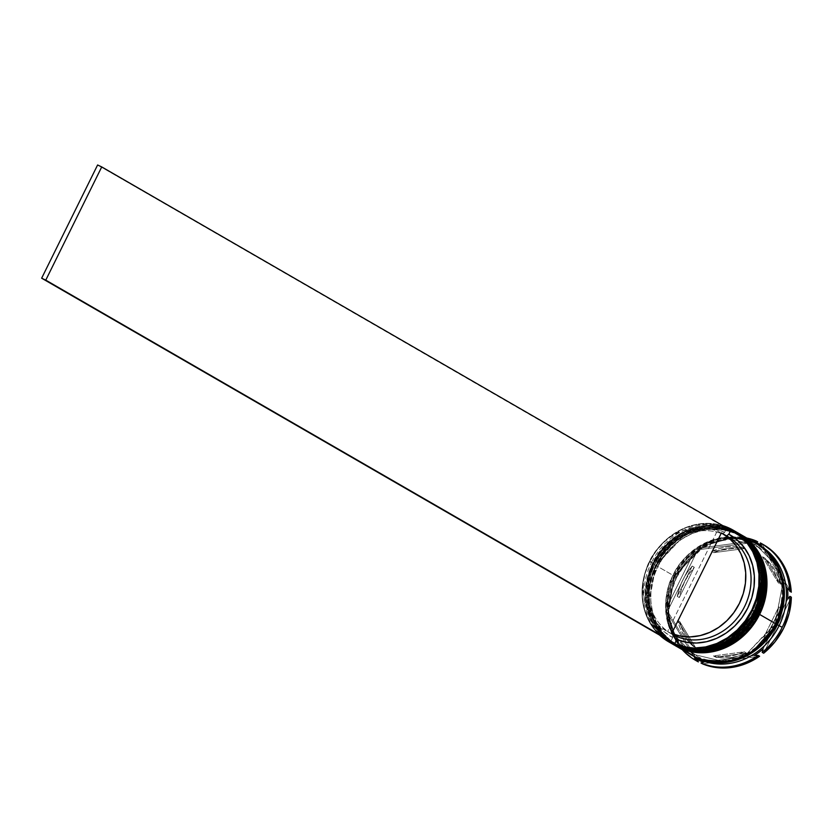 <?xml version="1.0" encoding="UTF-8"?>
<svg xmlns="http://www.w3.org/2000/svg" width="833" height="833" viewBox="0 0 833 833"><rect width="100%" height="100%" fill="white"/><g stroke="black" fill="none" stroke-linecap="round" stroke-linejoin="round"><path stroke-width="0.62" stroke-dasharray="4.17 3.12" d="M735.091 531.267A64.474 56.925 -60 0 0 651.323 562.796L653.187 563.743A62.923 55.561 -60 0 0 675.605 643.847A62.923 55.561 -60 0 0 753.761 611.183A62.923 55.561 120 0 1 672.002 641.951A62.923 55.561 120 0 1 653.187 563.743L654.655 564.587A62.923 55.561 -60 0 0 673.47 642.805A62.923 55.561 -60 0 0 755.229 612.036L759.696 600.583L762.06 588.65L762.237 576.717L760.206 565.222L756.041 554.611L749.929 545.303L742.078 537.649L732.801 531.933L722.461 528.393L711.434 527.143L700.168 528.257L689.089 531.673L678.603 537.264L669.138 544.824L661.058 554.049L654.655 564.587L650.177 576.04L647.814 587.973L647.647 599.906L649.678 611.401L653.832 622.012L659.955 631.32L667.795 638.984L677.073 644.69L687.423 648.241L698.439 649.48L709.706 648.366L720.795 644.95L731.27 639.359L740.735 631.81L748.825 622.574L755.229 612.036L753.761 611.183L755.229 612.036A62.923 55.561 -60 0 0 736.414 533.818A62.923 55.561 -60 0 0 654.655 564.587L652.791 563.639L654.655 564.587C644.482 580.122 640.233 626.364 677.073 644.69C714.672 661.485 749.096 629.477 755.229 612.036L759.696 600.583L762.06 588.65L762.237 576.717L760.206 565.222L756.041 554.611L749.929 545.303L742.078 537.649L732.801 531.933L722.461 528.393L711.434 527.143L700.168 528.257L689.089 531.673L678.603 537.264L669.138 544.824L661.058 554.049L654.655 564.587L650.177 576.04L647.814 587.973L647.647 599.906L649.678 611.401L653.832 622.012L659.955 631.32L667.795 638.984L677.073 644.69L687.423 648.241L698.439 649.48L709.706 648.366L720.795 644.95L731.27 639.359L740.735 631.81L748.825 622.574L755.229 612.036C765.402 596.501 769.64 550.259 732.801 531.933C695.201 515.148 660.777 547.146 654.655 564.587L653.187 563.743A62.923 55.561 120 0 1 734.945 532.974A62.923 55.561 120 0 1 753.761 611.183L754.365 611.412L753.761 611.183A62.923 55.561 -60 0 0 731.332 531.09A62.923 55.561 -60 0 0 653.187 563.743C659.309 546.292 693.733 514.294 731.332 531.09C768.182 549.416 763.934 595.647 753.761 611.183L754.334 611.464L753.761 611.183L747.357 621.73L739.267 630.956L729.802 638.515L719.327 644.107L708.237 647.522L696.971 648.626L685.955 647.387L675.605 643.847L666.327 638.13L658.486 630.477L652.364 621.158L648.209 610.558L646.179 599.062L646.346 587.119L648.709 575.197L653.187 563.743L659.59 553.195L667.67 543.97L677.135 536.421L687.621 530.819L698.7 527.404L709.966 526.3L720.993 527.539L731.332 531.09L740.61 536.796L748.461 544.459L754.583 553.768L758.738 564.368L760.768 575.863L760.591 587.806L758.228 599.729L753.761 611.183C747.628 628.634 713.204 660.631 675.605 643.847C638.765 625.521 643.014 579.279 653.187 563.743L651.323 562.796A64.474 56.925 120 0 1 734.144 530.736M735.716 531.641L707.571 525.227L681.332 532.964L652.572 563.525A64.474 56.925 120 0 1 736.351 531.995C709.018 515.033 667.577 530.673 652.426 563.42C638.588 597.698 645.065 624.448 671.856 643.659M736.455 532.058A64.474 56.925 -60 0 0 652.791 563.639L681.821 532.933L708.321 525.331L736.559 532.12M672.064 643.784L653.291 624.927L645.752 601.384L652.791 563.639A64.474 56.925 -60 0 0 671.96 643.722M671.231 643.295A64.474 56.925 120 0 1 652.572 563.525L645.513 600.957L652.822 624.354L671.231 643.295M672.377 643.961A64.474 56.925 120 0 1 653.416 564.003L656.331 565.555A62.923 55.561 -60 0 0 678.749 645.658A62.923 55.561 -60 0 0 756.905 613.005A62.923 55.561 120 0 1 675.146 643.774A62.923 55.561 120 0 1 656.331 565.555L657.799 566.409A62.923 55.561 -60 0 0 676.615 644.617A62.923 55.561 -60 0 0 758.374 613.848L762.841 602.394L765.204 590.472L765.381 578.529L763.351 567.034L759.196 556.434L753.074 547.125L745.223 539.461L735.945 533.745L725.605 530.204L714.579 528.965L703.312 530.069L692.233 533.484L681.748 539.076L672.283 546.635L664.203 555.861L657.799 566.409L653.332 577.863L650.958 589.785L650.792 601.728L652.822 613.223L656.977 623.823L663.099 633.142L670.95 640.796L680.217 646.512L690.567 650.052L701.584 651.291L712.85 650.188L723.939 646.772L734.414 641.181L743.879 633.621L751.97 624.396L758.374 613.848L756.905 613.005L758.374 613.848A62.923 55.561 -60 0 0 739.558 535.64A62.923 55.561 -60 0 0 657.799 566.409L655.935 565.461L657.799 566.409C647.626 581.944 643.378 628.176 680.217 646.512C717.817 663.297 752.241 631.299 758.374 613.848L762.841 602.394L765.204 590.472L765.381 578.529L763.351 567.034L759.196 556.434L753.074 547.125L745.223 539.461L735.945 533.745L725.605 530.204L714.579 528.965L703.312 530.069L692.233 533.484L681.748 539.076L672.283 546.635L664.203 555.861L657.799 566.409L653.332 577.863L650.958 589.785L650.792 601.728L652.822 613.223L656.977 623.823L663.099 633.142L670.95 640.796L680.217 646.512L690.567 650.052L701.584 651.291L712.85 650.188L723.939 646.772L734.414 641.181L743.879 633.621L751.97 624.396L758.374 613.848C768.547 598.313 772.795 552.081 735.945 533.745C698.346 516.96 663.922 548.957 657.799 566.409L656.331 565.555A62.923 55.561 120 0 1 738.09 534.786A62.923 55.561 120 0 1 756.905 613.005L757.509 613.223L756.905 613.005A62.923 55.561 -60 0 0 734.477 532.901A62.923 55.561 -60 0 0 656.331 565.555C662.454 548.114 696.877 516.116 734.477 532.901C771.327 551.227 767.078 597.469 756.905 613.005L757.478 613.286L756.905 613.005L750.502 623.542L742.411 632.778L732.946 640.327L722.471 645.919L711.382 649.334L700.116 650.448L689.099 649.209L678.749 645.658L669.482 639.952L661.631 632.289L655.509 622.98L651.354 612.37L649.324 600.874L649.49 588.941L651.864 577.009L656.331 565.555L662.735 555.017L670.825 545.792L680.28 538.233L690.765 532.641L701.844 529.226L713.121 528.112L724.137 529.361L734.477 532.901L743.754 538.618L751.605 546.271L757.728 555.58L761.883 566.19L763.913 577.685L763.736 589.618L761.372 601.551L756.905 613.005C750.772 630.446 716.349 662.454 678.749 645.658C641.91 627.332 646.158 581.101 656.331 565.555L654.467 564.607A64.474 56.925 120 0 1 737.736 532.808A64.474 56.925 -60 0 0 654.467 564.607L653.416 564.003A64.474 56.925 120 0 1 736.872 532.297M738.861 533.453L710.716 527.05L684.476 534.786L655.717 565.336A64.474 56.925 120 0 1 739.496 533.818C712.163 516.856 670.721 532.485 655.571 565.232C641.733 599.521 648.209 626.26 675.001 645.471M739.6 533.87A64.474 56.925 -60 0 0 655.935 565.461L684.965 534.755L711.465 527.143L739.704 533.932M675.209 645.596L656.435 626.749L648.897 603.207L655.935 565.461A64.474 56.925 -60 0 0 675.105 645.533M674.376 645.106A64.474 56.925 120 0 1 655.717 565.336L648.657 602.769L655.967 626.177L674.376 645.106M702.635 659.955L678.791 643.097L667.774 617.909L674.168 575.967L707.186 543.314L737.08 538.024L765.839 550.519L753.927 542.647L743.369 539.024L732.124 537.764L720.618 538.889L709.31 542.377L698.616 548.083L688.953 555.798L680.707 565.211L674.168 575.967L674.803 576.238L674.168 575.967L669.607 587.661L667.191 599.833L667.025 612.016L669.097 623.75L673.335 634.569L679.582 644.076L687.589 651.885L697.054 657.716L702.604 659.944M776.804 624.386L775.252 623.605L782.114 586.765L774.763 563.785L756.437 545.386L728.875 538.764L703.01 546.188L674.678 576.155L667.806 612.994L675.167 635.975L693.493 654.363L721.055 660.996L746.92 653.572L775.721 623.855M649.428 561.702L649.636 561.775A63.954 56.467 120 0 1 724.866 526.831L718.556 524.988L707.352 523.718L695.899 524.852L684.632 528.32L673.98 534.005L664.359 541.679L656.144 551.061L649.636 561.775L645.086 573.416L642.691 585.547L642.514 597.678L644.575 609.36L648.803 620.137L655.019 629.602L661.641 636.297A63.954 56.467 120 0 1 649.636 561.775L649.428 561.702A64.474 56.925 120 0 1 722.825 525.654A64.474 56.925 -60 0 0 649.428 561.702L651.323 562.796L649.428 561.702A64.474 56.925 -60 0 0 659.611 635.121A64.474 56.925 120 0 1 649.428 561.702M759.831 545.563A64.474 56.925 -60 0 0 676.063 577.082L675.053 576.717A67.056 59.205 120 0 1 695.076 551.623L696.544 552.466A67.056 59.205 -60 0 0 676.521 577.571L685.215 563.879L696.544 552.466L668.857 608.496L670.95 592.732L676.521 577.571L675.053 576.717A67.056 59.205 -60 0 0 667.389 607.653A67.056 59.205 120 0 1 675.053 576.717L676.521 577.571A67.056 59.205 -60 0 0 668.857 608.496L667.389 607.653L668.295 604.175L692.91 554.372A65.505 57.841 120 0 1 701.657 547.802L699.116 548.593L700.584 549.436L714.339 542.033L729.021 538.18L743.765 538.118L757.707 541.846A67.056 59.205 -60 0 0 700.584 549.436L755.281 542.168L700.584 549.436L699.116 548.593A67.056 59.205 120 0 1 746.795 538.035A67.056 59.205 -60 0 0 699.116 548.593L701.657 547.802A65.505 57.841 -60 0 0 692.91 554.372L695.076 551.623A67.056 59.205 -60 0 0 675.053 576.717L676.063 577.082A64.474 56.925 120 0 1 758.79 544.98M756.687 543.741A64.474 56.925 -60 0 0 672.918 575.27L656.56 565.826A64.474 56.925 120 0 1 740.016 534.12M692.744 655.717A64.474 56.925 120 0 1 673.959 575.874L676.063 577.082L673.959 575.874A64.474 56.925 120 0 1 757.239 544.064M674.678 576.155L673.126 575.364C662.745 591.222 658.414 638.411 696.003 657.112C734.373 674.241 769.505 641.587 775.762 623.782L775.127 623.511L746.92 653.572L721.055 660.996L693.493 654.363L675.167 635.975L667.806 612.994L674.678 576.155L703.01 546.188L728.875 538.764L756.437 545.386L774.763 563.785L782.114 586.765L775.127 623.511L775.762 623.782C786.144 607.923 790.475 560.744 752.876 542.044C714.506 524.905 679.374 557.569 673.126 575.364L674.678 576.155M763.799 637.203L765.891 638.411A56.738 50.095 -60 0 0 775.44 624.24L773.347 623.022A56.738 50.095 120 0 1 763.799 637.203L769.036 630.446L773.347 623.022L775.44 624.24A56.738 50.095 -60 0 0 780.875 608.111L778.772 606.903A56.738 50.095 120 0 1 773.347 623.022L776.616 615.118L778.772 606.903L763.799 637.203L765.891 638.411L780.875 608.111L778.709 616.326L775.44 624.24L771.139 631.653L765.891 638.411L780.875 608.111L778.772 606.903L763.799 637.203M672.772 634.631L667.525 631.601A56.217 49.636 120 0 1 666.338 630.945A56.217 49.636 120 0 1 649.521 561.057L654.769 564.087A56.217 49.636 -60 0 0 671.575 633.965A56.217 49.636 -60 0 0 672.772 634.631A56.217 49.636 120 0 1 654.769 564.087L653.759 563.722A58.799 51.917 -60 0 0 672.668 637.547L672.772 634.631L659.726 626.26L653.187 619.325L648.136 611.047L644.773 601.718L643.201 591.69L643.492 581.319L645.627 570.99L649.521 561.057A56.217 49.636 120 0 1 717.265 530.965L722.503 533.995L724.7 532.287L726.668 528.309L730.78 530.257L97.607 164.976L726.668 528.309L724.7 532.287A58.799 51.917 -60 0 0 653.759 563.722L659.549 554.132L666.837 545.688L675.355 538.712L684.799 533.453L694.826 530.09L705.062 528.757L715.141 529.496L724.7 532.287L722.503 533.995A56.217 49.636 -60 0 0 654.769 564.087A56.217 49.636 120 0 1 722.503 533.995L717.265 530.965L667.525 631.601L717.265 530.965L708.133 528.32L698.502 527.633L688.724 528.913L679.155 532.141L670.149 537.17L662.016 543.845L655.061 551.904L649.521 561.057L654.769 564.087L653.759 563.722L649.667 574.114L647.439 584.943L647.147 595.803L648.792 606.299L652.333 616.056L657.633 624.719L664.495 631.976L672.668 637.547L672.772 634.631M670.711 641.525L672.668 637.547L670.711 641.525M742.578 547.354L744.681 548.562A56.738 50.095 -60 0 0 713.777 552.664L711.684 551.456A56.738 50.095 120 0 1 742.578 547.354L734.914 546.5L727.094 546.917L719.285 548.583L711.684 551.456L742.578 547.354L744.681 548.562L713.777 552.664L721.388 549.79L729.187 548.124L737.018 547.718L744.681 548.562L713.777 552.664L711.684 551.456L742.578 547.354M692.213 566.065L694.305 567.273A56.738 50.095 -60 0 0 679.332 597.584L677.239 596.366A56.738 50.095 120 0 1 692.213 566.065L686.965 572.823L682.664 580.247L679.395 588.15L677.239 596.366L692.213 566.065L694.305 567.273L679.332 597.584L681.488 589.368L684.757 581.455L689.068 574.041L694.305 567.273L679.332 597.584L677.239 596.366L692.213 566.065M677.635 620.346L679.728 621.564A56.738 50.095 -60 0 0 695.649 647.751L693.556 646.543A56.738 50.095 120 0 1 677.635 620.346L680.061 627.957L683.581 634.965L688.11 641.202L693.556 646.543L677.635 620.346L679.728 621.564L695.649 647.751L690.203 642.42L685.674 636.173L682.154 629.165L679.728 621.564L695.649 647.751L693.556 646.543L677.635 620.346M713.433 655.915L715.526 657.133A56.738 50.095 -60 0 0 746.42 653.02L744.327 651.812A56.738 50.095 120 0 1 713.433 655.915L721.097 656.768L728.917 656.352L736.726 654.686L744.327 651.812L713.433 655.915L715.526 657.133L746.42 653.02L738.819 655.894L731.02 657.56L723.19 657.976L715.526 657.133L746.42 653.02L744.327 651.812L713.433 655.915M696.482 660.861L686.715 653.551L677.593 642.233L671.554 628.603L668.941 613.473L696.711 659.174L668.941 613.473A67.056 59.205 -60 0 0 696.565 660.913M702.49 663.849L713.85 662.339L702.49 663.849M713.86 662.339L759.623 656.248L713.86 662.339M763.663 653.218L791.35 597.188L763.663 653.218M682.31 649.698A67.056 59.205 120 0 1 667.472 612.619L668.941 613.473L667.472 612.619A67.056 59.205 -60 0 0 682.31 649.698M763.642 544.782A67.056 59.205 -60 0 0 761.831 543.782L791.267 592.221L761.831 543.782L763.559 544.74M761.831 543.782L760.362 542.939L761.831 543.782M694.305 656.612A64.474 56.925 120 0 1 676.063 577.082A64.474 56.925 -60 0 0 695.336 657.227M692.712 655.706L687.433 652.093L679.395 644.253L673.126 634.704L668.868 623.844L666.785 612.068L666.962 599.833L669.388 587.609L673.959 575.874L680.519 565.076L688.808 555.621L698.512 547.875L709.247 542.148L720.597 538.649L732.145 537.514L743.442 538.784L757.218 544.053M756.468 543.616L742.39 538.18L731.103 536.91L719.556 538.045L708.196 541.544L697.46 547.271L687.766 555.017L679.478 564.462L672.918 575.27L668.337 587.005L665.911 599.229L665.734 611.453L667.816 623.23L672.075 634.1L678.343 643.638L686.392 651.489M673.126 575.364L679.655 564.607L687.912 555.195L697.565 547.479L708.258 541.773L719.577 538.285L731.072 537.16L742.318 538.42L752.876 542.044L762.341 547.875L770.348 555.684L776.595 565.19L780.833 576.009L782.905 587.744L782.739 599.927L780.323 612.099L775.762 623.782L769.223 634.548L760.966 643.961L751.314 651.666L740.62 657.372L729.312 660.861L717.807 661.996L706.561 660.725L696.003 657.112L686.538 651.281L678.531 643.461L672.283 633.965L668.045 623.136L665.973 611.412L666.15 599.229L668.555 587.057L673.126 575.364M675.521 645.773A64.474 56.925 120 0 1 656.56 565.826L672.918 575.27A64.474 56.925 -60 0 0 692.192 655.404M675.48 645.752L670.034 642.045L661.996 634.194L655.717 624.656L651.468 613.786L649.386 602.009L649.553 589.774L651.979 577.561L656.56 565.826L663.12 555.017L671.408 545.563L681.102 537.826L691.838 532.1L703.198 528.591L714.745 527.456L726.032 528.736L739.985 534.099M654.467 564.607A64.474 56.925 -60 0 0 673.241 644.45A64.474 56.925 120 0 1 654.467 564.607M672.335 643.94L666.889 640.223L658.841 632.382L652.572 622.834L648.324 611.974L646.241 600.197L646.408 587.963L648.834 575.738L653.416 564.003L659.975 553.206L668.264 543.751L677.958 536.004L688.693 530.277L700.053 526.779L711.601 525.644L722.888 526.914L736.841 532.277M669.659 642.378A64.474 56.925 120 0 1 651.323 562.796A64.474 56.925 -60 0 0 670.596 642.93M668.472 614.952L667.472 612.619L668.472 614.952A65.505 57.841 120 0 1 668.295 604.175A65.505 57.841 -60 0 0 668.472 614.952L694.639 658.008L668.472 614.952M701.657 547.802L752.438 541.054L701.657 547.802M696.544 552.466L668.857 608.496L667.389 607.653L668.295 604.175L692.91 554.372L695.076 551.623L696.544 552.466M754.354 655.467L703.573 662.214L754.354 655.467M787.716 599.094L763.101 648.897L787.716 599.094M761.372 545.261L787.539 588.317L761.372 545.261M778.376 582.923L775.95 575.311L772.43 568.304L767.901 562.067L762.455 556.725L778.376 582.923L780.469 584.131A56.738 50.095 -60 0 0 764.548 557.933L762.455 556.725A56.738 50.095 120 0 1 778.376 582.923L780.469 584.131L764.548 557.933L769.994 563.275L774.534 569.512L778.053 576.519L780.469 584.131L764.548 557.933L762.455 556.725L778.376 582.923M726.647 535.921L721.388 532.912L726.647 535.921A56.217 49.636 -60 0 1 727.813 536.598M756.437 545.386C730.093 528.976 689.662 544.157 674.803 576.238C661.319 609.787 667.545 635.829 693.493 654.363C719.837 670.784 760.258 655.602 775.127 623.511C788.612 589.962 782.374 563.92 756.437 545.386M736.414 533.818L734.945 532.974M738.236 533.089L737.184 532.485M739.558 535.64L738.09 534.786M671.575 633.965L666.338 630.945M676.615 644.617L675.146 643.774M673.741 644.752L672.689 644.138M673.47 642.805L672.002 641.951"/><path stroke-width="1.25" d="M754.334 611.464L755.625 612.13L762.664 574.395L755.115 550.852L736.351 531.995A64.474 56.925 120 0 1 755.625 612.13L755.833 612.255A64.474 56.925 -60 0 0 736.559 532.12L755.333 550.967L762.872 574.51L755.625 612.13A64.474 56.925 120 0 1 671.856 643.659A64.474 56.925 120 0 1 671.231 643.295L700.095 650.448L726.595 642.847L755.625 612.13L754.334 611.464M671.96 643.722A64.474 56.925 -60 0 0 672.064 643.784C699.397 660.736 740.829 645.106 755.989 612.359C769.827 578.071 763.351 551.331 736.559 532.12A64.474 56.925 -60 0 0 736.455 532.058M672.064 643.784A64.474 56.925 -60 0 0 755.833 612.255L726.803 642.961L700.303 650.573L671.231 643.284M757.478 613.286L758.769 613.952L765.808 576.207L758.269 552.664L739.496 533.818A64.474 56.925 120 0 1 758.769 613.952L758.978 614.067A64.474 56.925 -60 0 0 739.704 533.932L758.478 552.789L766.016 576.332L758.769 613.952A64.474 56.925 120 0 1 675.001 645.471A64.474 56.925 120 0 1 674.376 645.106L703.239 652.27L729.739 644.659L758.769 613.952L757.478 613.286M675.105 645.533A64.474 56.925 -60 0 0 675.209 645.596C702.542 662.558 743.973 646.918 759.134 614.171C772.972 579.893 766.495 553.143 739.704 533.932A64.474 56.925 -60 0 0 739.6 533.87M675.209 645.596A64.474 56.925 -60 0 0 758.978 614.067L729.947 644.784L703.448 652.385L674.376 645.106M775.721 623.855L776.804 624.386L781.364 612.703L783.78 600.531L783.957 588.348L781.885 576.613L777.647 565.794L771.4 556.288L765.829 550.509L779.532 569.834L784.113 591.086L776.804 624.386L751.71 652.697L728.896 661.746L702.635 659.955M734.144 530.736A64.474 56.925 120 0 1 754.365 611.412L751.855 610.006A63.954 56.467 120 0 1 661.641 636.297L672.429 643.191L682.945 646.793L694.139 648.064L705.593 646.929L716.859 643.461L727.511 637.776L737.132 630.092L745.348 620.72L751.855 610.006L756.406 598.354L758.801 586.234L758.978 574.104L756.916 562.421L752.688 551.644L746.472 542.179L738.496 534.39L724.866 526.831A63.954 56.467 120 0 1 751.855 610.006L752.48 610.318A64.474 56.925 -60 0 0 722.825 525.654A64.474 56.925 120 0 1 733.207 530.184A64.474 56.925 120 0 1 752.48 610.318L754.365 611.412A64.474 56.925 -60 0 0 735.091 531.267L733.207 530.184M737.736 532.808A64.474 56.925 120 0 1 757.509 613.223A64.474 56.925 -60 0 0 738.236 533.089A64.474 56.925 -60 0 0 737.736 532.808M756.239 540.992A67.056 59.205 -60 0 0 746.795 538.035A67.056 59.205 120 0 1 756.239 540.992L757.707 541.846L755.281 542.168L757.707 541.846L756.239 540.992L752.438 541.054L756.239 540.992M761.372 545.261A65.505 57.841 -60 0 0 752.438 541.054A65.505 57.841 120 0 1 761.372 545.261L760.362 542.939A67.056 59.205 120 0 1 762.174 543.939A67.056 59.205 120 0 1 789.799 591.368A67.056 59.205 -60 0 0 760.362 542.939L761.372 545.261M758.79 544.98A64.474 56.925 120 0 1 779.105 625.698L782.218 627.28A67.056 59.205 -60 0 0 789.882 596.345L787.716 599.094A65.505 57.841 -60 0 0 787.539 588.317L791.267 592.221A67.056 59.205 -60 0 0 763.642 544.782L762.174 543.939M736.872 532.297A64.474 56.925 120 0 1 737.184 532.485A64.474 56.925 120 0 1 756.468 612.619L757.509 613.223L756.468 612.619A64.474 56.925 120 0 1 672.689 644.138A64.474 56.925 120 0 1 672.377 643.961M686.392 651.489L695.888 657.341L706.488 660.975L717.786 662.245L729.323 661.11L740.683 657.612L751.418 651.875L761.112 644.138L769.4 634.684L775.96 623.886A64.474 56.925 -60 0 0 756.687 543.741L740.329 534.297A64.474 56.925 120 0 1 759.613 614.431L775.96 623.886L780.542 612.14L782.968 599.927L783.145 587.692L781.062 575.915L776.804 565.045L770.535 555.507L762.497 547.666L756.468 543.616M693.243 656.008L695.336 657.227A64.474 56.925 -60 0 0 779.105 625.698A64.474 56.925 -60 0 0 759.831 545.563L757.738 544.355A64.474 56.925 120 0 1 777.012 624.49L779.105 625.698L777.012 624.49A64.474 56.925 120 0 1 693.243 656.008A64.474 56.925 120 0 1 692.744 655.717M726.626 535.942L728.823 534.234L730.78 530.257L728.823 534.234L736.997 539.805L743.859 547.062L749.159 555.726L752.699 565.482L754.344 575.978L754.052 586.838L751.824 597.657L747.732 608.059L741.943 617.649L734.654 626.083L726.137 633.07L716.692 638.328L706.665 641.691L696.43 643.024L686.35 642.285L676.792 639.494L674.824 643.472L670.711 641.525L674.824 643.472L676.792 639.494A58.799 51.917 -60 0 0 747.732 608.059A58.799 51.917 -60 0 0 728.823 534.234L726.626 535.942A56.217 49.636 120 0 1 744.629 606.476A56.217 49.636 120 0 1 676.885 636.579L676.792 639.494L676.885 636.579A56.217 49.636 -60 0 0 744.285 607.163A56.217 49.636 -60 0 0 727.813 536.598L722.575 533.568A56.217 49.636 120 0 1 739.038 604.144A56.217 49.636 120 0 1 671.648 633.549L676.885 636.579L671.648 633.549L721.388 532.912A56.217 49.636 120 0 1 722.575 533.568M695.097 660.059A67.056 59.205 120 0 1 682.31 649.698A67.056 59.205 -60 0 0 696.909 661.058L698.366 661.902L696.909 661.058A67.056 59.205 120 0 1 695.097 660.059L696.565 660.913A67.056 59.205 -60 0 0 698.366 661.902L696.711 659.174L698.366 661.902L696.482 660.861M759.623 656.248L745.858 663.662L731.176 667.514L716.432 667.577L702.49 663.849A67.056 59.205 -60 0 0 759.623 656.248L758.155 655.404A67.056 59.205 120 0 1 701.022 663.006L702.49 663.849L701.022 663.006A67.056 59.205 -60 0 0 758.155 655.404L754.354 655.467A65.505 57.841 -60 0 0 763.101 648.897L762.195 652.374L763.663 653.218A67.056 59.205 -60 0 0 791.35 597.188L789.247 612.953L783.686 628.124L774.992 641.816L763.663 653.218L762.195 652.374A67.056 59.205 -60 0 0 782.218 627.28A67.056 59.205 120 0 1 762.195 652.374L763.101 648.897A65.505 57.841 120 0 1 754.354 655.467L758.155 655.404L759.623 656.248M763.559 544.74L773.493 552.133L782.604 563.462L788.653 577.082L790.402 584.516L791.267 592.221L787.539 588.317A65.505 57.841 120 0 1 787.716 599.094L789.882 596.345L791.35 597.188L789.882 596.345A67.056 59.205 120 0 1 782.218 627.28L779.105 625.698A64.474 56.925 120 0 1 694.305 656.612M757.218 544.053L763.538 548.27L771.587 556.111L777.855 565.659L782.114 576.519L784.186 588.296L784.02 600.531L781.593 612.755L777.012 624.49L770.452 635.287L762.164 644.742L752.47 652.489L741.734 658.216L730.374 661.714L718.827 662.849L707.54 661.579L696.94 657.945L692.712 655.706M702.604 659.944L707.613 661.329L718.858 662.599L730.354 661.464L741.672 657.987L752.366 652.27L762.018 644.565L770.275 635.152L776.804 624.386M675.834 645.96L692.192 655.404A64.474 56.925 -60 0 0 775.96 623.886L759.613 614.431A64.474 56.925 120 0 1 675.834 645.96A64.474 56.925 120 0 1 675.521 645.773M739.985 534.099L746.139 538.212L754.177 546.063L760.446 555.601L764.704 566.471L766.787 578.248L766.61 590.482L764.184 602.696L759.613 614.431L753.053 625.239L744.764 634.694L735.06 642.43L724.335 648.157L712.975 651.666L701.428 652.801L690.14 651.531L675.48 645.752M673.241 644.45A64.474 56.925 -60 0 0 673.741 644.752A64.474 56.925 -60 0 0 757.509 613.223A64.474 56.925 120 0 1 673.241 644.45M736.841 532.277L742.994 536.4L751.033 544.241L757.301 553.789L761.56 564.649L763.642 576.426L763.465 588.66L761.039 600.885L756.468 612.619L749.908 623.417L741.62 632.872L731.915 640.619L721.18 646.346L709.831 649.844L698.283 650.979L686.986 649.709L672.335 643.94M668.712 641.837A64.474 56.925 120 0 1 659.611 635.121A64.474 56.925 -60 0 0 752.48 610.318A64.474 56.925 120 0 1 668.712 641.837L670.596 642.93A64.474 56.925 -60 0 0 754.365 611.412A64.474 56.925 120 0 1 669.659 642.378M703.573 662.214L701.022 663.006L703.573 662.214A65.505 57.841 120 0 1 694.639 658.008A65.505 57.841 -60 0 0 703.573 662.214M696.909 661.058L694.639 658.008L696.909 661.058M721.388 532.912L729.187 538.253L735.726 545.188L740.776 553.466L744.14 562.796L745.712 572.823L745.42 583.194L743.286 593.523L739.381 603.456L733.852 612.609L726.897 620.668L718.764 627.343L709.747 632.372L700.178 635.6L690.411 636.881L680.78 636.193L671.648 633.549L721.388 532.912M97.607 164.976L41.65 278.201L670.711 641.525L41.65 278.201L97.607 164.976L101.73 166.923L45.773 280.138L674.824 643.472L41.65 278.201L45.773 280.138L101.73 166.923L97.607 164.976M730.78 530.257L101.73 166.923L730.78 530.257M738.236 533.089L737.184 532.485M673.741 644.752L672.689 644.138"/></g></svg>
